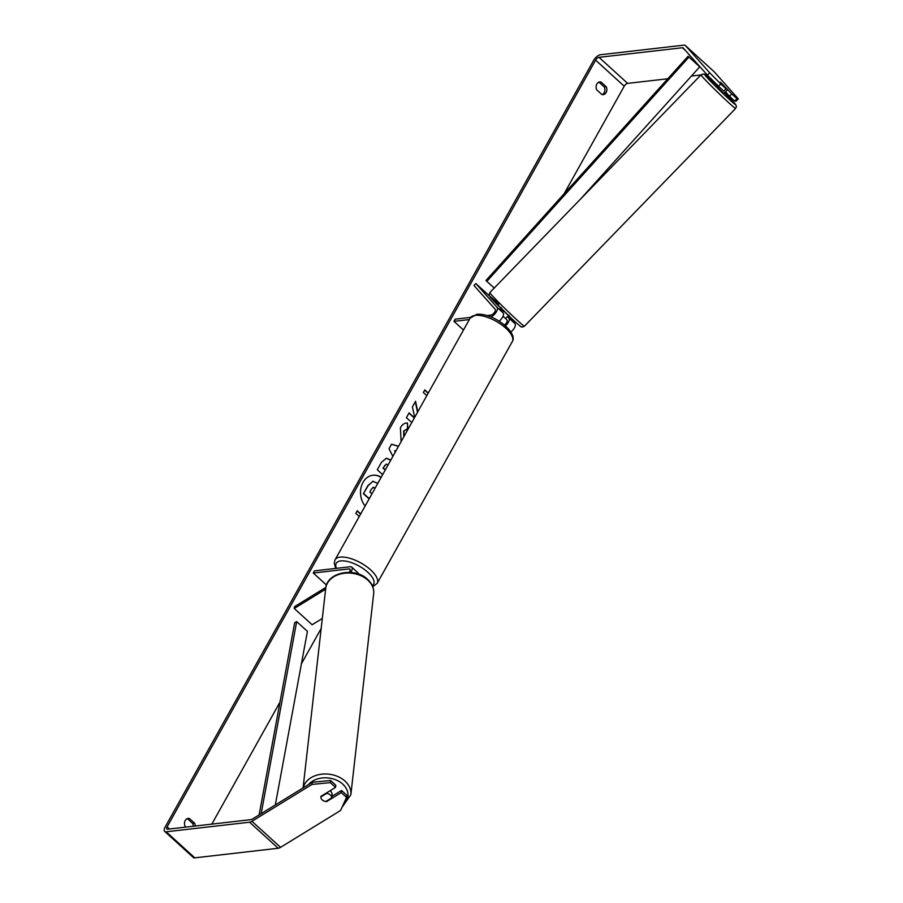 <?xml version="1.0" encoding="UTF-8"?>
<svg xmlns="http://www.w3.org/2000/svg" width="903" height="903" viewBox="0 0 903 903"><rect width="100%" height="100%" fill="white"/><g stroke="black" fill="none" stroke-linecap="round" stroke-linejoin="round"><path stroke-width="1.35" d="M499.088 321.186A6.502 2.935 -47.7 0 0 503.14 312.867L500.364 308.995M507.43 316.456L508.874 318.082A6.502 2.935 132.3 0 1 505.443 325.87M508.208 316.061L514.958 323.613A6.502 2.935 132.3 0 1 510.872 331.943M489.324 295.812L475.836 283.542L497.056 307.336A6.502 2.935 132.3 0 1 496.097 312.291A6.502 2.935 132.3 0 1 490.78 316.942M475.836 283.542L473.973 285.506L495.194 309.3A3.793 1.716 132.3 0 1 494.37 312.573A3.793 1.716 132.3 0 1 490.893 315.068L486.796 315.542M470.61 317.404L455.146 319.177L453.949 321.344L469.334 319.572M463.487 330.024L453.949 321.344M505.545 318.409L507.001 320.046A3.793 1.716 132.3 0 1 504.45 325.035M725.064 92.083L724.093 93.494L721.836 91.553L716.305 85.954L717.445 84.78M725.606 87.67L720.312 82.229L725.606 87.67M725.222 92.332L727.615 89.453M509.123 315.124L505.477 318.477L503.027 316.276M502.339 311.975L502.79 311.512L500.206 308.747L501.334 307.584M381.19 477.281A18.286 14.504 83.4 0 0 372.973 475.226A18.286 14.504 83.4 0 0 362.995 482.405A18.286 14.504 83.4 0 0 365.128 506.041M312.224 782.291L330.566 780.474L330.295 782.608L311.964 784.425L312.224 782.291L252.197 819.156A3.251 1.467 132.3 0 1 251.023 819.619L167.631 829.214A3.251 1.467 132.3 0 1 166.886 829.022A3.251 1.467 132.3 0 1 167.111 826.843L595.596 60.151A3.251 1.467 132.3 0 1 599.016 57.329L682.408 47.735A3.251 1.467 132.3 0 1 683.153 47.927A3.251 1.467 132.3 0 1 683.199 47.972L707.433 75.152L709.679 72.793L720.775 83.934L718.54 86.282L707.433 75.152M211.81 824.123L279.986 702.139M301.421 663.795L321.175 628.454M564.07 193.84L624.233 86.203A3.251 1.467 132.3 0 1 627.641 83.381L667.791 78.764M417.762 411.858L415.572 401.271L412.4 406.948L414.703 417.321M414.454 417.773L409.082 412.897L406.406 417.683L411.779 422.559M392.873 456.387L389.024 448.746L391.586 444.163L398.505 446.308M185.995 827.103L185.059 826.245A5.418 4.301 -96.6 0 1 185.217 820.534A5.418 4.301 -96.6 0 1 188.174 818.4A5.418 4.301 -96.6 0 1 189.404 818.479L194.676 823.276A5.418 4.301 -96.6 0 1 195.251 826.031M606.274 86.79L601.014 82.004A5.418 4.301 83.4 0 0 599.773 81.925A5.418 4.301 83.4 0 0 596.815 84.047A5.418 4.301 83.4 0 0 596.669 89.769L601.929 94.567A5.418 4.301 83.4 0 0 603.159 94.646A5.418 4.301 83.4 0 0 606.274 86.79L604.31 87.015L599.039 82.229A5.418 4.301 83.4 0 0 598.813 82.173M426.814 395.649L423.349 392.489L424.805 389.904L428.27 393.053M359.259 516.527L355.805 513.367L357.249 510.782L360.715 513.931M382.658 474.651L377.296 469.763L381.427 462.37L386.405 458.193L390.807 460.079M401.113 441.646L400.401 427.65C402.445 424.308 404.804 422.773 407.479 423.044L407.784 428.744L407.095 428.801M406.395 423.089L407.479 423.044L407.456 428.767L403.664 431.024L403.788 436.849M407.784 428.744L403.991 430.991L403.968 436.521M601.014 82.004L599.039 82.229M187.203 818.66A5.418 4.301 -96.6 0 1 187.44 818.705L192.7 823.502A5.418 4.301 -96.6 0 1 193.287 826.256M189.404 818.479L187.44 818.705M311.964 784.425L251.926 821.29A6.502 2.935 132.3 0 1 249.578 822.204L166.175 831.798A6.502 2.935 132.3 0 1 164.696 831.426A6.502 2.935 132.3 0 1 165.136 827.069L593.632 60.377A6.502 2.935 132.3 0 1 600.461 54.744L683.853 45.15A6.502 2.935 132.3 0 1 685.343 45.522A6.502 2.935 132.3 0 1 685.433 45.613L709.679 72.793M602.166 94.612A5.418 4.301 83.4 0 0 604.31 87.015M346.526 797.372L346.797 795.25L341.548 790.464L341.278 792.597L346.526 797.372L340.589 810.476L280.562 847.341A6.502 2.935 132.3 0 1 278.203 848.256L194.811 857.85A6.502 2.935 132.3 0 1 193.321 857.478L164.696 831.426M691.427 76.044L700.92 74.949M704.611 74.531L706.677 74.294M713.855 71.484A6.502 2.935 132.3 0 1 713.968 71.574A6.502 2.935 132.3 0 1 714.07 71.664L738.304 98.845L736.069 101.204L734.771 101.057L729.511 96.271L731.757 93.923L737.006 98.698L738.304 98.845M718.54 86.282L723.788 91.068L726.023 88.708L720.775 83.934M721.204 82.963L731.757 93.923M726.023 88.708L720.312 82.229M734.771 101.057L737.006 98.698M729.511 96.271L725.436 91.7M341.548 790.464L331.841 796.423M330.295 782.608L335.555 787.382L335.814 785.26L330.566 780.474M321.231 798.647A5.418 4.075 -172.8 0 0 322.224 799.934A5.418 4.075 -172.8 0 0 326.705 801.548L341.278 792.597M326.784 800.905L326.705 801.548M335.555 787.382L320.983 796.333A5.418 4.075 -172.8 0 0 320.892 796.762A5.418 4.075 -172.8 0 0 320.881 796.943A5.418 4.041 -173.5 0 0 322.224 799.911A5.418 4.041 -173.5 0 0 325.893 801.458L331.672 797.902A5.418 4.041 -173.5 0 0 330.317 794.945A5.418 4.041 -173.5 0 0 326.66 793.41L320.881 796.943M194.676 823.276L192.7 823.502M381.089 477.461A18.286 14.504 83.4 0 0 372.815 475.249M369.124 498.874L363.401 493.67L367.972 485.487L373.142 481.209M372.679 481.265L377.804 483.342M373.007 481.231L368.3 485.453L363.401 493.67M369.248 498.659L363.728 493.636M428.146 393.279L424.681 390.13M360.59 514.157L357.125 511.008M391.518 444.276L398.437 446.432M395.853 451.048L394.634 450.778L395.3 452.042M394.961 450.744L395.48 451.726M386.247 458.216L390.672 460.316M386.303 464.142L382.974 468.047L385.209 470.091M388.132 464.864L386.461 464.119L384.554 465.767L383.301 468.014L385.333 469.865M417.513 412.299L415.335 401.711M414.33 417.999L408.957 413.111M406.226 423.101L407.151 423.078M375.117 488.162L373.402 487.248L371.607 488.828L369.858 491.966L371.923 493.862M374.959 488.444L373.244 487.281M322.303 618.51L312.133 624.752L294.243 608.475L325.622 589.196M350.68 572.434A6.502 2.935 -47.7 0 0 351.719 567.118L357.802 572.66A6.502 2.935 132.3 0 1 358.31 573.992M351.719 567.118A6.502 2.935 -47.7 0 0 350.24 566.757L314.492 570.865L313.285 573.021L349.032 568.913A3.793 1.716 -47.7 0 1 349.89 569.127A3.793 1.716 -47.7 0 1 349.201 572.355M326.502 585.042L313.285 573.021M325.859 587.413L294.457 606.703L294.243 608.475M358.988 574.24A5.418 2.224 -150.8 0 0 358.243 573.45M331.932 795.667A5.418 4.041 -173.5 0 0 331.943 795.532L332.067 794.459A5.418 4.041 -173.5 0 0 330.724 791.355A5.418 4.041 -173.5 0 0 329.99 790.802M331.672 797.902L331.954 795.396A5.418 4.041 -173.5 0 1 331.943 795.532M326.728 792.811L326.66 793.41M259.138 814.901L294.671 622.743L296.681 621.603L307.415 631.366L275.313 804.968M261.159 813.659L296.681 621.603M486.852 281.341L494.223 288.046L485.927 280.54L688.075 56.257L689 57.058L486.852 281.341L485.927 280.54M689 57.058L699.735 66.833L580.606 198.999M514.958 323.613L508.874 318.082M503.14 312.867L497.056 307.336M700.999 74.87A24.121 0.88 44.1 0 0 725.583 99.815A24.121 0.88 44.1 0 0 735.629 108.462L736.408 106.52L735.719 104.635L724.624 92.953A21.412 0.79 -135.9 0 1 735.539 104.488A21.412 0.79 -135.9 0 1 726.655 96.96A21.412 0.79 -135.9 0 1 706.248 76.676A21.412 0.79 -135.9 0 1 713.742 82.489A21.412 0.79 -135.9 0 1 716.835 85.401L713.709 82.455C700.243 70.084 705.198 75.48 702.918 74.035L700.999 74.87L489.798 292.617L489.087 295.1L491.875 298.995L511.719 318.624C525.185 330.995 520.23 325.588 522.51 327.033L524.429 326.197A24.121 0.88 -135.9 0 1 514.383 317.563A24.121 0.88 -135.9 0 1 489.798 292.617M498.772 304.119A21.412 0.79 44.1 0 0 491.266 298.306A21.412 0.79 44.1 0 0 511.685 318.59M169.471 828.999L167.111 826.843M624.233 86.203L595.596 60.151M714.07 71.664L685.433 45.613M685.49 50.545L682.408 47.735M627.641 83.381L599.016 57.329M280.562 847.341L251.926 821.29M278.203 848.256L249.578 822.204M194.811 857.85L166.175 831.798M350.195 569.962L349.032 568.913M377.161 583.383L512.272 341.627A24.121 9.877 -150.8 0 0 501.255 324.538A24.121 9.877 -150.8 0 0 475.294 315.373A24.121 9.877 -150.8 0 0 470.158 318.093L335.047 559.837A24.121 9.877 29.2 0 1 340.183 557.117A24.121 9.877 29.2 0 1 366.144 566.283A24.121 9.877 29.2 0 1 377.161 583.383L372.736 586.724M372.262 585.595A21.412 8.77 -150.8 0 0 365.568 570.346A21.412 8.77 -150.8 0 0 340.77 560.91A21.412 8.77 -150.8 0 0 336.48 568.337M303.171 787.856A24.121 17.992 6.5 0 1 320.272 774.379A24.121 17.992 6.5 0 1 344.89 780.993A24.121 17.992 6.5 0 1 350.849 794.764L342.023 807.316M343.129 804.878A21.412 15.972 -173.5 0 0 342.666 784.03A21.412 15.972 -173.5 0 0 308.431 784.628M350.849 794.764L373.65 593.813A24.121 17.992 -173.5 0 0 367.69 580.031A24.121 17.992 -173.5 0 0 342.113 573.597A24.121 17.992 -173.5 0 0 325.723 588.372L303.081 787.913M524.429 326.197L735.629 108.462M685.343 45.522L713.968 71.574M512.272 341.627C518.356 332.801 493.738 312.754 476.773 314.3L470.158 318.093M335.047 559.837L334.223 563.291L335.781 568.416M373.65 593.813C374.113 588.304 372.059 583.451 367.476 579.263C354.845 566.836 326.807 572.22 325.723 588.372"/></g></svg>
